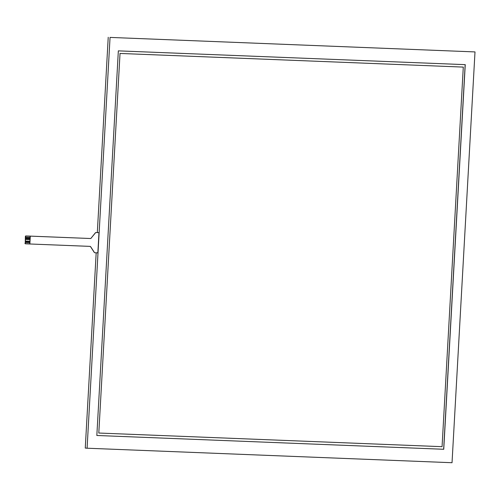 <?xml version="1.0" encoding="UTF-8"?>
<svg xmlns="http://www.w3.org/2000/svg" width="500" height="500" viewBox="0 0 500 500"><rect width="100%" height="100%" fill="white"/><g stroke="black" fill="none" stroke-linecap="round" stroke-linejoin="round"><path stroke-width="0.75" d="M95.988 232.55A1.262 0.912 94.2 0 0 95.325 232.894L95.406 232.9A1.262 0.912 -85.8 0 1 96.075 232.556L98.975 232.669L97.844 252.869L94.944 252.756A1.262 0.912 -85.8 0 1 94.925 252.756A1.262 0.912 -85.8 0 1 94.319 252.362L94.231 252.356A1.262 0.912 94.2 0 0 94.838 252.75A1.262 0.912 94.2 0 0 94.856 252.75L94.9 252.75M95.406 232.9L91.088 238.169L95.325 232.894M91.088 238.169A1.262 0.912 -85.8 0 1 90.425 238.506L90.512 238.512A1.262 0.912 94.2 0 0 91.175 238.175M90.512 238.512L30.306 236.125L29.869 243.988L90.069 246.381A1.262 0.912 94.2 0 1 90.094 246.381A1.262 0.912 94.2 0 1 90.694 246.775L94.319 252.362M98.975 232.669L96.075 232.556M90.044 246.381A1.262 0.912 -85.8 0 1 90.606 246.769L90.694 246.775M29.869 243.988L25.675 243.819A0.631 0.456 -85.8 0 1 25.25 243.169L25.281 242.669L29.844 242.85L29.769 243.981M94.231 252.356L90.606 246.769M25.506 238.637L30.062 238.819L25.512 238.644L25.544 237.95L25.6 237.069L30.15 237.25L25.6 237.069L25.619 236.562A0.631 0.456 -85.8 0 1 26.113 235.95L90.425 238.506M25.863 235.931A0.631 0.456 94.2 0 0 25.369 236.544L25.619 236.562M26.113 235.95L30.213 236.112L30.019 239.7L25.463 239.519L25.419 240.212L25.375 241.094L29.931 241.275L29.894 241.969L25.337 241.788L25.288 242.669M25.25 243.169L25.369 236.544M29.881 241.969L25.331 241.788L25.369 241.094M25.512 238.644L25.463 239.519M25 243.15A0.631 0.456 94.2 0 0 25.419 243.8L25.406 243.8M29.894 241.969L29.844 242.85M30.013 239.7L29.931 241.275M25.55 237.95L30.106 238.131M98.8 433.038L442.062 446.681L463.288 67.094L120.025 53.45L98.8 433.038L120.025 53.45M463.288 67.094L119.938 53.444M96.838 435.481L118.344 50.862L465.25 64.65L443.744 449.275L96.838 435.481L443.744 449.275M465.163 64.65L443.656 449.269M475 51.919L110.056 37.413L87.088 448.212L452.031 462.719L475 51.919L110.056 37.413M87.088 448.212L85.262 448.081L96.181 252.806M97.312 232.6L108.231 37.281"/></g></svg>
